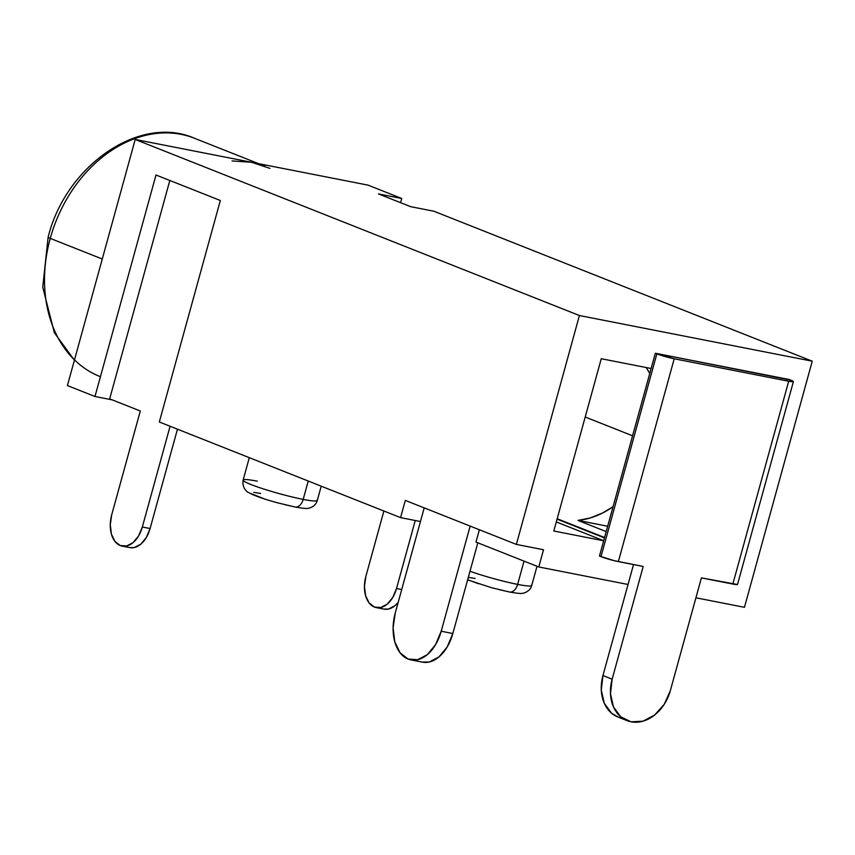 <?xml version="1.0" encoding="UTF-8"?>
<svg xmlns="http://www.w3.org/2000/svg" width="855" height="855" viewBox="0 0 855 855"><rect width="100%" height="100%" fill="white"/><g stroke="black" fill="none" stroke-linecap="round" stroke-linejoin="round"><path stroke-width="1.28" d="M531.543 584.991A38.454 3.484 -164.6 0 1 517.628 584.393A10.249 6.53 101.1 0 1 509.591 592.034A10.249 6.53 -78.9 0 0 517.628 584.393A38.454 3.484 -164.6 0 1 469.994 571.247A38.454 3.484 15.4 0 0 517.628 584.393L524.04 561.126L517.628 584.393A38.454 3.484 15.4 0 0 531.725 585.493C530.784 588.935 528.401 591.382 524.543 592.825L523.078 593.188C522.191 593.83 517.67 593.445 509.527 592.023L491.614 587.738L467.621 579.85M249.307 457.671L243.141 480.072A38.454 3.484 15.4 0 0 263.618 488.985A38.454 3.484 15.4 0 0 303.183 499.395A10.249 6.53 101.1 0 1 295.146 507.036A10.249 6.53 -78.9 0 0 303.183 499.395A38.454 3.484 -164.6 0 1 265.745 489.659A38.454 3.484 -164.6 0 1 243.312 480.574A38.454 3.484 -164.6 0 1 257.237 481.173M317.098 499.993A38.454 3.484 -164.6 0 1 303.183 499.395L308.238 481.034L303.183 499.395A38.454 3.484 15.4 0 0 317.28 500.496C316.339 503.937 313.956 506.384 310.109 507.827L308.634 508.191C307.747 508.832 303.226 508.447 295.082 507.026L277.17 502.729C272.04 501.351 259.984 497.888 251.498 494.094L248.26 492.341C247.79 492.405 241.73 488.376 243.141 480.072M613.056 506.716A92.276 70.687 -68.4 0 1 577.969 520.406L606.195 531.596L577.969 520.406L590.292 517.938L602.486 513.053L613.056 506.716M585.205 417.016L632.582 435.804L585.205 417.016M604.571 537.506L557.182 518.718L604.571 537.506M258.499 163.636L194.491 138.275A128.165 98.186 111.6 0 0 50.253 238.395A10.249 0.93 -164.6 0 1 48.126 237.188A10.249 0.93 15.4 0 0 50.253 238.395A128.165 98.186 -68.4 0 1 191.723 137.238M269.902 168.371L251.627 162.29A128.165 98.186 -68.4 0 1 264.954 166.201M100.43 376.724A128.165 98.186 -68.4 0 1 50.253 238.395L102.269 259.012L50.253 238.395A128.165 98.186 111.6 0 0 74.492 359.891M618.357 717.174L611.528 713.166L604.293 703.312L601.279 690.103L602.957 675.536L633.523 564.567L628.04 584.478L538.778 566.972L543.524 549.744L516.367 544.411L579.412 315.527L812.25 361.195L744.459 607.317L695.917 597.795L744.459 607.317L812.25 361.195L433.913 211.238L812.25 361.195L579.412 315.527L135.208 139.461L579.412 315.527L516.367 544.411L543.524 549.744L538.778 566.972L475.979 542.081L538.778 566.972L628.04 584.478L602.957 675.536A38.454 29.455 111.6 0 0 617.898 716.992L627.078 720.637A38.454 29.455 -68.4 0 1 612.148 679.18L602.957 675.536L612.148 679.18L643.195 566.459L614.061 560.634L599.462 556.049L601.001 556.648L656.854 353.852L655.325 353.243L651.125 368.505L601.257 358.726L553.805 531.008L603.673 540.788L599.462 556.049L603.673 540.788L553.805 531.008L601.257 358.726L651.125 368.505L603.673 540.788L655.325 353.243L674.221 358.79L788.695 381.245L793.312 381.704L789.208 379.502L655.325 353.243L790.736 380.112A12.814 1.165 -164.6 0 1 793.397 381.619A12.814 1.165 -164.6 0 1 788.695 381.245L674.221 358.79L618.357 561.596L643.195 566.459L612.148 679.18L610.47 693.747L613.484 706.957L620.719 716.811L631.086 721.812L642.992 721.182L654.641 715.037L664.25 704.296L670.352 690.605A38.454 29.455 -68.4 0 1 627.078 720.637M220.334 200.498L159.319 421.996L400.568 517.628L159.319 421.996L220.334 200.498L155.995 174.997L220.334 200.498M112.262 399.894L94.98 396.496L155.995 174.997L94.98 396.496L67.417 385.573L94.98 396.496L112.262 399.894M169.824 180.48L109.675 398.858L140.306 411.009L111.695 514.87L110.274 524.746L111.396 534.044L114.891 541.354L120.234 545.543L126.615 546.003L133.059 542.636L138.574 535.967L142.336 527.011A25.629 16.309 101.1 0 1 122.083 546.089A25.629 16.309 101.1 0 1 111.695 514.87L140.306 411.009L109.675 398.858L169.824 180.48M420.446 521.529L400.568 517.628L405.313 500.399L516.367 544.411L405.313 500.399L400.568 517.628L420.446 521.529M479.377 529.758L475.979 542.081L479.377 529.758M604.464 537.913L557.075 519.135L604.464 537.913M607.681 526.242L577.969 520.406L607.681 526.242M649.757 373.485L646.22 367.543A92.276 70.687 -68.4 0 1 649.757 373.485M251.627 162.29L368.045 185.129L401.743 198.488L400.589 202.688L401.743 198.488L368.045 185.129L135.208 139.461L67.417 385.573L135.208 139.461L251.627 162.29L232.047 160.943M433.913 211.238L410.624 206.664L378.455 193.914L401.743 198.488L378.455 193.914L410.624 206.664L433.913 211.238M603.683 540.713L556.306 521.935L603.683 540.713M295.146 507.036A10.249 6.53 101.1 0 1 294.344 506.812L284.897 504.696M264.227 498.818L251.327 493.709M253.764 492.362L260.647 493.453M509.591 592.034A10.249 6.53 101.1 0 1 508.789 591.81L499.341 589.694M478.672 583.815L467.664 579.701M468.209 577.36L475.091 578.45M424.208 507.881L395.245 613.024L424.208 507.881M422.103 662.08L429.263 662.005L438.914 656.961L447.197 646.957L452.84 633.523L477.827 542.807L452.84 633.523L441.201 631.236L470.154 526.103L441.201 631.236L435.558 644.67L427.276 654.673L417.614 659.718L408.049 659.045L400.033 652.75L394.786 641.795L393.108 627.848L395.245 613.024A38.454 24.464 101.1 0 0 408.049 659.045A38.454 24.464 101.1 0 0 410.817 659.857L422.466 662.144A38.454 24.464 -78.9 0 0 452.84 633.523L441.201 631.236A38.454 24.464 101.1 0 1 410.817 659.857M129.607 547.563L134.374 547.521L140.819 544.154L146.333 537.485L150.095 528.529L142.336 527.011L170.081 426.271L142.336 527.011L150.095 528.529L177.455 429.189L150.095 528.529A25.629 16.309 -78.9 0 1 129.842 547.617L122.083 546.089M401.711 589.533L396.517 588.518L415.252 520.503L396.517 588.518A25.629 16.309 101.1 0 1 376.264 607.606A25.629 16.309 101.1 0 1 365.876 576.377L383.884 511.012L365.876 576.377L364.454 586.252L365.577 595.561L369.071 602.861L374.415 607.061L380.796 607.51L387.23 604.143L392.755 597.474L396.517 588.518L401.711 589.533M376.264 607.606L384.023 609.123A25.629 16.309 -78.9 0 0 398.174 602.39L394.999 605.661L388.555 609.027L383.788 609.081M737.459 584.499L701.41 577.884L670.352 690.605L701.41 577.884L732.842 584.051L788.695 381.245L732.842 584.051A12.814 1.165 15.4 0 0 737.534 584.414L793.397 381.619M618.357 561.596L674.221 358.79A12.814 1.165 -164.6 0 1 656.854 353.852L601.001 556.648A12.814 1.165 15.4 0 0 618.357 561.596M194.491 138.275C139.76 114.068 65.728 165.646 48.126 237.188L42.75 287.184L54.335 332.691L74.396 360.222M321.224 486.174L317.28 500.496M537.015 566.267L531.725 585.493"/></g></svg>
